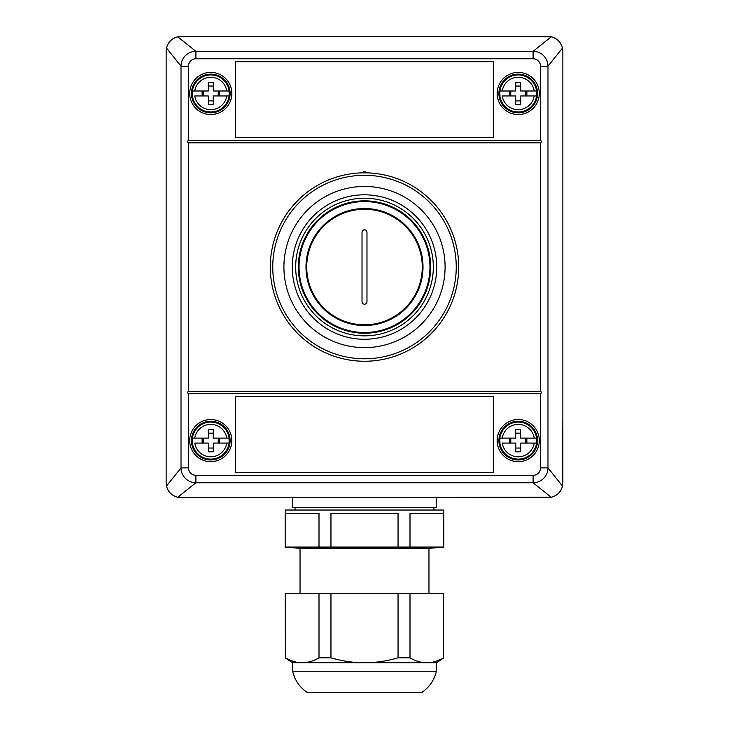 <?xml version="1.0" encoding="UTF-8"?>
<svg xmlns="http://www.w3.org/2000/svg" width="729" height="729" viewBox="0 0 729 729"><rect width="100%" height="100%" fill="white"/><g stroke="black" fill="none" stroke-linecap="round" stroke-linejoin="round"><path stroke-width="1.09" d="M562.861 356.18L562.861 51.331A14.881 14.881 0 0 0 547.98 36.45L181.02 36.45A14.881 14.881 0 0 0 170.486 40.815M169.11 42.41A14.881 14.881 0 0 0 166.139 51.331L166.139 114.763M166.139 181.293L166.139 482.753A14.881 14.881 0 0 0 181.02 497.634L547.98 497.634A14.881 14.881 0 0 0 562.496 486.024L562.861 415.931M188.456 391.263L540.544 391.263L540.544 142.82L188.456 142.82L188.456 391.263L187.216 392.503L188.456 393.742L188.456 467.881A7.436 7.436 0 0 0 195.901 475.317L533.099 475.317A7.436 7.436 0 0 0 540.544 467.881L540.544 393.742L188.456 393.742M540.544 393.742L541.784 392.503L540.544 391.263M188.456 140.342L540.544 140.342L540.544 66.202A7.436 7.436 0 0 0 533.099 58.767L195.901 58.767A7.436 7.436 0 0 0 188.456 66.202L188.456 140.342L187.216 141.581L188.456 142.82M540.544 142.82L541.784 141.581L540.544 140.342M497.151 440.608A21.077 21.077 0 0 0 518.228 461.676A21.077 21.077 0 0 0 539.305 440.608A21.077 21.077 0 0 0 518.228 419.53A21.077 21.077 0 0 0 497.151 440.608M189.695 440.608A21.077 21.077 0 0 0 210.772 461.676A21.077 21.077 0 0 0 231.849 440.608A21.077 21.077 0 0 0 210.772 419.53A21.077 21.077 0 0 0 189.695 440.608M189.695 93.476A21.077 21.077 0 0 0 210.772 114.553A21.077 21.077 0 0 0 231.849 93.476A21.077 21.077 0 0 0 210.772 72.399A21.077 21.077 0 0 0 189.695 93.476M497.151 93.476A21.077 21.077 0 0 0 518.228 114.553A21.077 21.077 0 0 0 539.305 93.476A21.077 21.077 0 0 0 518.228 72.399A21.077 21.077 0 0 0 497.151 93.476M235.567 137.608L235.567 61.737L493.433 61.737L493.433 137.608L235.567 137.608M195.901 475.317L195.901 482.753L177.758 497.269L181.02 497.634L551.242 497.269L533.099 482.753L195.901 482.753A14.881 14.881 0 0 1 181.02 467.881L166.504 486.024L166.139 482.753L166.139 51.331L166.504 48.059L181.02 66.202A14.881 14.881 0 0 1 195.901 51.331L533.099 51.331L551.242 36.814L181.02 36.45L177.758 36.814L195.901 51.331L195.901 58.767M562.861 482.753L562.861 51.331L562.496 48.059L547.98 66.202L547.98 467.881L562.496 486.024C560.911 491.92 557.166 495.665 551.242 497.269M235.567 472.337L493.433 472.337L493.433 396.467L235.567 396.467L235.567 472.337M188.456 467.881L181.02 467.881L181.02 66.202L188.456 66.202M166.504 486.024C168.107 491.938 171.853 495.684 177.758 497.269M177.758 36.814C171.834 38.409 168.089 42.164 166.504 48.059M562.496 48.059C560.893 42.145 557.147 38.391 551.242 36.814M533.099 58.767L533.099 51.331A14.881 14.881 0 0 1 547.98 66.202L540.544 66.202M540.544 467.881L547.98 467.881A14.881 14.881 0 0 1 533.099 482.753L533.099 475.317M428.962 593.37L428.962 548.363L300.038 548.363L300.038 593.37M428.962 548.363L443.843 547.069L443.542 513.344L409.999 513.344L409.999 547.069L443.542 547.069M409.999 547.069L285.157 547.069L285.157 510.027L443.843 510.027L443.843 547.069M300.038 548.363L285.157 547.069M433.928 510.027L433.928 507.548M295.072 510.027L295.072 507.548M285.458 547.069L285.458 513.344L319.001 513.344L285.458 513.344M319.001 547.069L319.001 513.344M330.957 547.069L330.957 513.344L398.043 513.344L330.957 513.344M398.043 547.069L398.043 513.344M443.542 513.344L409.999 513.344M436.407 671.227L292.593 671.227C294.771 680.239 299.692 687.347 307.374 692.55L421.626 692.55C429.308 687.347 434.229 680.239 436.407 671.227L436.407 662.798L364.5 662.798C375.918 662.688 387.099 661.039 398.043 657.84L409.999 657.84C415.512 661.057 421.098 662.707 426.775 662.798C432.452 662.697 438.047 661.048 443.542 657.84L443.542 593.37L409.999 593.37L409.999 657.84M398.043 657.84L398.043 593.37L409.999 593.37M443.542 593.37L443.542 657.84M285.458 657.84L285.157 593.37L285.458 657.84C290.953 661.048 296.548 662.697 302.225 662.798L292.593 662.798L285.157 657.84M319.001 657.84C313.488 661.057 307.902 662.707 302.225 662.798L364.5 662.798C353.182 662.707 342.001 661.057 330.957 657.84L319.001 657.84L319.001 593.37L330.957 593.37L330.957 657.84M285.458 593.37L319.001 593.37M398.043 593.37L330.957 593.37M436.407 497.634L436.407 507.548L292.593 507.548L292.593 497.634M299.045 267.042A65.455 65.455 0 0 0 364.5 332.497A65.455 65.455 0 0 0 429.955 267.042A65.455 65.455 0 0 0 364.5 201.587A65.455 65.455 0 0 0 299.045 267.042M423.011 267.042A58.511 58.511 0 0 0 364.5 208.521A58.511 58.511 0 0 0 305.989 267.042A58.511 58.511 0 0 0 364.5 325.553A58.511 58.511 0 0 0 423.011 267.042M317.689 313.853A66.202 66.202 0 0 0 411.311 313.853A66.202 66.202 0 0 0 411.311 220.231A66.202 66.202 0 0 0 317.689 220.231A66.202 66.202 0 0 0 317.689 313.853A66.202 66.202 0 0 1 317.689 220.231A66.202 66.202 0 0 1 411.311 220.231M299.628 331.914A91.745 91.745 0 0 0 429.372 331.914A91.745 91.745 0 0 0 429.372 202.17A91.745 91.745 0 0 0 299.628 202.17A91.745 91.745 0 0 0 299.628 331.914M431.121 200.42A94.223 94.223 0 0 1 431.121 333.663A94.223 94.223 0 0 1 297.879 333.663A94.223 94.223 0 0 1 297.879 200.42A94.223 94.223 0 0 1 431.121 200.42M307.52 324.022A80.582 80.582 0 0 0 421.48 324.022A80.582 80.582 0 0 0 421.48 210.061A80.582 80.582 0 0 0 307.52 210.061A80.582 80.582 0 0 0 307.52 324.022M302.407 337.901L303.537 338.876M421.781 341.855L422.938 340.953M436.179 328.196L439.314 324.323M426.593 196.174L425.463 195.208M292.821 205.888L289.686 209.761M363.261 172.828L363.261 171.825L365.739 171.825L365.739 172.828M191.435 440.608A19.337 19.337 0 0 0 210.772 459.944A19.337 19.337 0 0 0 230.109 440.608A19.337 19.337 0 0 0 210.772 421.262A19.337 19.337 0 0 0 191.435 440.608M228.97 443.086L226.783 443.086L228.97 443.086A18.362 18.362 0 0 0 228.97 438.12L226.783 438.12A16.202 16.202 0 0 0 194.761 438.12L208.294 438.12L208.294 429.408A30.791 13.496 0 0 1 213.251 429.408L213.251 438.12L226.783 438.12M194.761 443.086A16.202 16.202 0 0 0 226.783 443.086L213.251 443.086L213.251 451.798A30.791 13.496 180 0 1 208.294 451.798L208.294 443.086L194.761 443.086M192.574 438.12L194.761 438.12L192.574 438.12A18.362 18.362 0 0 0 192.574 443.086M202.124 438.12L202.124 443.086M219.42 443.086L219.42 438.12M208.294 448.043L213.251 448.043M208.294 433.163L213.251 433.163M218.208 438.12L218.208 443.086M203.336 438.12L203.336 443.086M498.891 440.608A19.337 19.337 0 0 0 518.228 459.944A19.337 19.337 0 0 0 537.565 440.608A19.337 19.337 0 0 0 518.228 421.262A19.337 19.337 0 0 0 498.891 440.608M536.426 443.086L534.239 443.086L536.426 443.086A18.362 18.362 0 0 0 536.426 438.12L534.239 438.12A16.202 16.202 0 0 0 502.217 438.12L515.749 438.12L515.749 429.408A30.791 13.496 0 0 1 520.706 429.408L520.706 438.12L534.239 438.12M502.217 443.086A16.202 16.202 0 0 0 534.239 443.086L520.706 443.086L520.706 451.798A30.791 13.496 180 0 1 515.749 451.798L515.749 443.086L502.217 443.086M500.03 438.12L502.217 438.12L500.03 438.12A18.362 18.362 0 0 0 500.03 443.086M509.58 438.12L509.58 443.086M526.876 443.086L526.876 438.12M515.749 448.043L520.706 448.043M515.749 433.163L520.706 433.163M525.664 438.12L525.664 443.086M510.792 438.12L510.792 443.086M498.891 93.476A19.337 19.337 0 0 0 518.228 112.822A19.337 19.337 0 0 0 537.565 93.476A19.337 19.337 0 0 0 518.228 74.139A19.337 19.337 0 0 0 498.891 93.476M536.426 95.955L534.239 95.955L536.426 95.955A18.362 18.362 0 0 0 536.426 90.997L534.239 90.997A16.202 16.202 0 0 0 502.217 90.997L515.749 90.997L515.749 82.277A30.791 13.496 0 0 1 520.706 82.277L520.706 90.997L534.239 90.997M502.217 95.955A16.202 16.202 0 0 0 534.239 95.955L520.706 95.955L520.706 104.675A30.791 13.496 180 0 1 515.749 104.675L515.749 95.955L502.217 95.955M500.03 90.997L502.217 90.997L500.03 90.997A18.362 18.362 0 0 0 500.03 95.955M509.58 90.997L509.58 95.955M526.876 95.955L526.876 90.997M515.749 100.912L520.706 100.912M515.749 86.04L520.706 86.04M525.664 90.997L525.664 95.955M510.792 90.997L510.792 95.955M191.435 93.476A19.337 19.337 0 0 0 210.772 112.822A19.337 19.337 0 0 0 230.109 93.476A19.337 19.337 0 0 0 210.772 74.139A19.337 19.337 0 0 0 191.435 93.476M228.97 95.955L226.783 95.955L228.97 95.955A18.362 18.362 0 0 0 228.97 90.997L226.783 90.997A16.202 16.202 0 0 0 194.761 90.997L208.294 90.997L208.294 82.277A30.791 13.496 0 0 1 213.251 82.277L213.251 90.997L226.783 90.997M194.761 95.955A16.202 16.202 0 0 0 226.783 95.955L213.251 95.955L213.251 104.675A30.791 13.496 180 0 1 208.294 104.675L208.294 95.955L194.761 95.955M192.574 90.997L194.761 90.997L192.574 90.997A18.362 18.362 0 0 0 192.574 95.955M202.124 90.997L202.124 95.955M219.42 95.955L219.42 90.997M208.294 100.912L213.251 100.912M208.294 86.04L213.251 86.04M218.208 90.997L218.208 95.955M203.336 90.997L203.336 95.955M364.5 304.23A2.479 2.479 0 0 0 366.979 301.751L366.979 232.332A2.479 2.479 0 0 0 364.5 229.845A2.479 2.479 0 0 0 362.021 232.332L362.021 301.751A2.479 2.479 0 0 0 364.5 304.23M364.5 209.269A57.773 57.773 0 0 0 306.727 267.042A57.773 57.773 0 0 0 364.5 324.815A57.773 57.773 0 0 0 422.273 267.042A57.773 57.773 0 0 0 364.5 209.269M413.161 218.381A68.818 68.818 0 0 1 413.161 315.703A68.818 68.818 0 0 1 315.839 315.703A68.818 68.818 0 0 1 315.839 218.381A68.818 68.818 0 0 1 413.161 218.381M415.576 215.957A72.235 72.235 0 0 0 313.424 215.957A72.235 72.235 0 0 0 313.424 318.117A72.235 72.235 0 0 0 415.576 318.117A72.235 72.235 0 0 0 415.576 215.957M364.5 332.506A65.464 65.464 0 0 0 429.964 267.042A65.464 65.464 0 0 0 364.5 201.578A65.464 65.464 0 0 0 299.036 267.042A65.464 65.464 0 0 0 364.5 332.506M192.256 440.608A18.517 18.517 0 0 0 210.772 459.124A18.517 18.517 0 0 0 229.298 440.608A18.517 18.517 0 0 0 210.772 422.082A18.517 18.517 0 0 0 192.256 440.608M499.702 440.608A18.517 18.517 0 0 0 518.228 459.124A18.517 18.517 0 0 0 536.744 440.608A18.517 18.517 0 0 0 518.228 422.082A18.517 18.517 0 0 0 499.702 440.608M499.702 93.476A18.517 18.517 0 0 0 518.228 112.002A18.517 18.517 0 0 0 536.744 93.476A18.517 18.517 0 0 0 518.228 74.959A18.517 18.517 0 0 0 499.702 93.476M192.256 93.476A18.517 18.517 0 0 0 210.772 112.002A18.517 18.517 0 0 0 229.298 93.476A18.517 18.517 0 0 0 210.772 74.959A18.517 18.517 0 0 0 192.256 93.476M436.407 662.798L443.843 657.84M292.593 662.798L292.593 671.227"/></g></svg>
